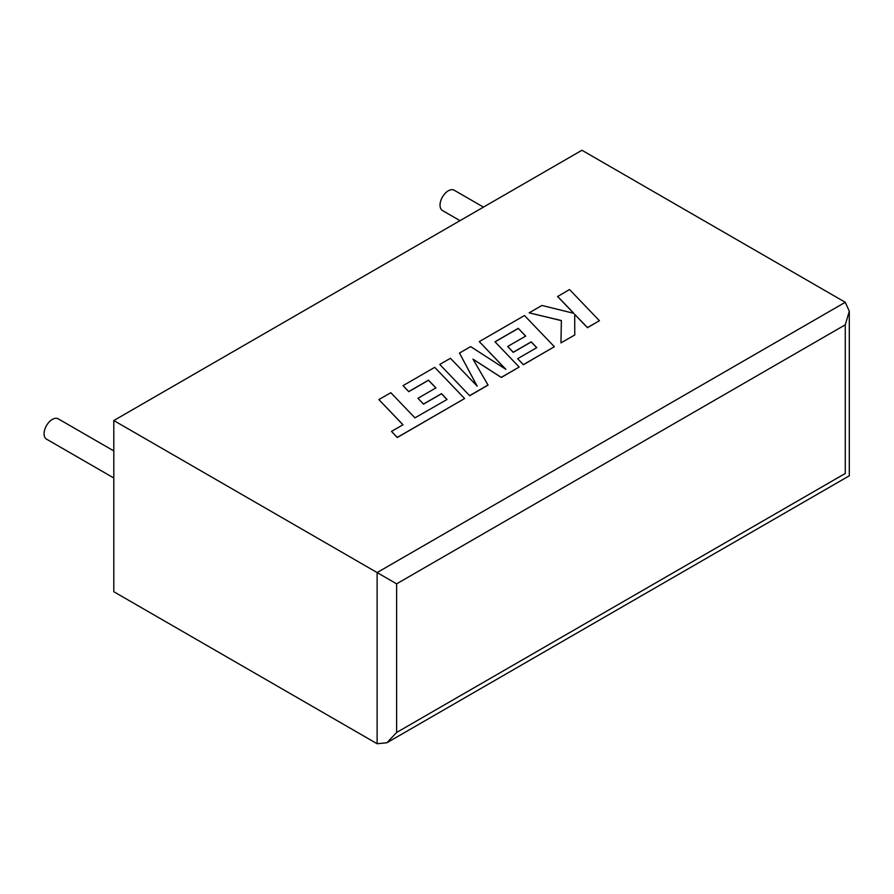 <?xml version="1.0" encoding="UTF-8"?>
<svg xmlns="http://www.w3.org/2000/svg" width="894" height="894" viewBox="0 0 894 894"><rect width="100%" height="100%" fill="white"/><g stroke="black" fill="none" stroke-linecap="round" stroke-linejoin="round"><path stroke-width="1.34" d="M113.806 450.922L58.222 418.828A11.723 6.772 120 0 0 52.355 419.409A11.723 6.772 120 0 0 44.7 429.746A11.723 6.772 120 0 0 46.499 439.133L113.806 477.988M460.008 220.662L442.463 210.526A11.723 6.772 -60 0 1 440.664 201.128A11.723 6.772 -60 0 1 448.319 190.802A11.723 6.772 -60 0 1 454.186 190.221L483.453 207.117M113.806 420.538L113.806 591.716L377.123 743.741L386.878 742.769L396.634 732.477L845.266 473.462C850.518 476.502 850.518 476.502 845.266 473.462L845.266 324.813L849.3 311.224L845.266 302.284L581.938 150.259L113.806 420.538L377.123 572.562L845.266 302.284M845.266 324.813L396.634 583.827L377.123 572.562L377.123 743.741M557.588 296.417L573.836 313.336L541.92 305.457L529.159 312.833L561.376 320.533L560.963 342.905L574.775 334.937L574.708 314.319L587.47 327.606L599.416 320.711L569.523 289.533L557.588 296.529L573.702 313.302M599.416 320.711L587.47 327.718L574.708 314.431M529.159 312.833L561.376 320.644M560.963 342.905L574.775 334.937M518.229 328.355L525.683 336.088L507.68 346.481L513.223 352.236L531.226 341.843L536.758 347.654L517.648 358.695L523.37 364.618L554.358 346.716L524.476 315.537L479.285 341.62L505.915 369.378L470.657 346.604L459.471 353.063L477.195 386.163L450.442 358.282L439.781 364.428L469.674 395.729L488.068 385.102L472.96 359.109L501.322 377.458L519.179 367.032L494.974 341.776L518.229 328.355L525.616 336.133M469.674 395.617L488.068 384.99M473.071 359.287L501.322 377.458M501.322 377.346L519.179 367.032M495.052 341.854L518.229 328.467M507.68 346.481L513.223 352.348L531.226 341.955L536.691 347.699M517.648 358.695L523.37 364.73L554.358 346.716M479.285 341.62L505.624 369.188M459.471 353.063L477.05 386.018M439.781 364.428L469.674 395.729M378.866 399.596L402.993 424.762L391.505 431.389L397.271 437.412L464.612 398.534L434.73 367.345L403.038 385.649L408.759 391.561L428.505 380.162L435.948 387.895L417.956 398.288L423.488 404.043L441.491 393.651L447.022 399.462L414.939 417.867L390.823 392.701L378.866 399.596L402.926 424.795M391.505 431.389L397.271 437.524L464.612 398.534M403.038 385.649L408.759 391.673L428.505 380.274L435.881 387.94M417.956 398.288L423.488 404.155L441.491 393.762L446.955 399.506M396.634 583.827L396.634 732.477M849.3 311.224L849.3 475.798L386.878 742.769"/></g></svg>
